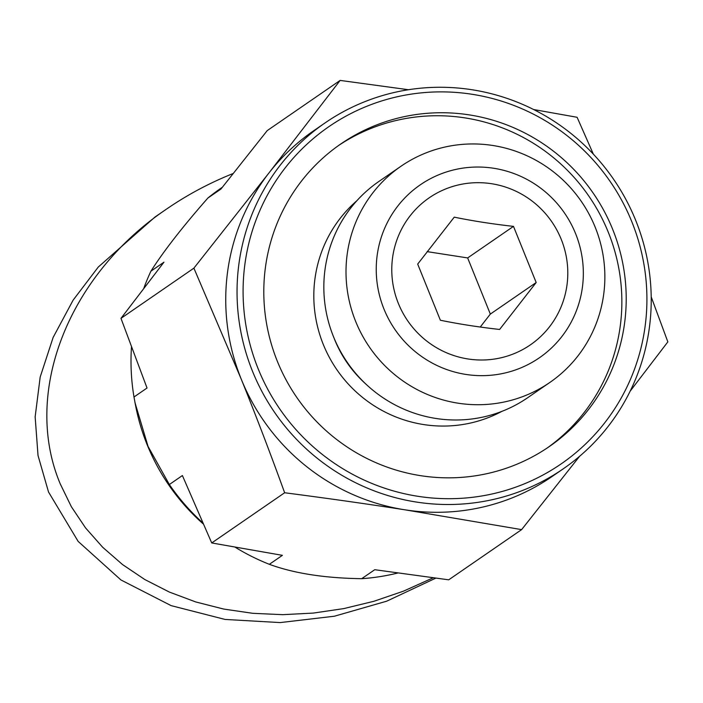 <?xml version="1.0" encoding="UTF-8"?>
<svg xmlns="http://www.w3.org/2000/svg" width="703" height="703" viewBox="0 0 703 703"><rect width="100%" height="100%" fill="white"/><g stroke="black" fill="none" stroke-linecap="round" stroke-linejoin="round"><path stroke-width="1.05" d="M426.317 152.771A131.25 128.57 55.5 0 0 401.009 166.233A131.25 128.57 55.5 0 0 361.904 334.742A131.25 128.57 55.5 0 0 524.552 395.903A131.25 128.57 55.5 0 0 549.86 382.441A131.25 128.57 55.5 0 0 588.965 213.932A131.25 128.57 55.5 0 0 426.317 152.771M401.009 166.233L378.838 181.497A131.25 128.57 55.5 0 0 339.734 350.006A131.25 128.57 55.5 0 0 502.381 411.176A131.25 128.57 55.5 0 0 527.689 397.705L549.86 382.441M440.491 174.089A105.002 102.849 -124.5 0 1 575.59 233.624A105.002 102.849 -124.5 0 1 519.078 368.6A105.002 102.849 -124.5 0 1 383.979 309.065A105.002 102.849 -124.5 0 1 440.491 174.089M579.58 456.309L521.617 529.623L448.707 579.826L374.752 569.702L361.711 578.683C324.733 578.156 293.942 573.367 269.354 564.316A215.241 210.847 -124.5 0 1 235.057 547.154M563.217 468.857L551.917 476.634A209.995 205.707 -124.5 0 1 511.415 498.181A209.995 205.707 -124.5 0 1 405.086 509.842A209.995 205.707 -124.5 0 1 241.226 379.102A209.995 205.707 -124.5 0 1 268.968 172.938A209.995 205.707 -124.5 0 1 313.749 130.705L325.05 122.92A209.995 205.707 55.5 0 0 262.483 392.529A209.995 205.707 55.5 0 0 522.724 490.395A209.995 205.707 55.5 0 0 563.217 468.857A209.995 205.707 55.5 0 0 625.784 199.248A209.995 205.707 55.5 0 0 365.551 101.381A209.995 205.707 55.5 0 0 325.05 122.92M521.617 529.623L405.086 509.842C366.861 503.902 326.71 498.207 284.645 492.75C270.321 453.215 255.848 415.332 241.226 379.102L193.896 268.151L268.968 172.938L340.129 80.414L408.452 89.729M397.916 572.989A215.241 210.847 -124.5 0 1 361.711 578.683M143.728 288.529A215.241 210.847 -124.5 0 1 150.917 271.173C163.72 251.05 182.718 226.665 207.903 198.018A215.241 210.847 -124.5 0 1 221.217 188.044L222.341 187.262M207.903 198.018L220.953 189.037L267.21 130.617L340.129 80.414M202.851 522.935A215.241 210.847 -124.5 0 1 169.353 484.525L148.061 446.458L135.064 402.898L133.992 397.002A215.241 210.847 -124.5 0 1 131.479 346.922M203.325 524.007A207.367 203.132 -124.5 0 1 135.626 405.824L135.064 402.898M513.77 465.483A183.747 179.994 -124.5 0 1 286.059 379.857A183.747 179.994 -124.5 0 1 340.806 143.948A183.747 179.994 -124.5 0 1 376.237 125.09A183.747 179.994 -124.5 0 1 603.947 210.724A183.747 179.994 -124.5 0 1 549.201 446.633A183.747 179.994 -124.5 0 1 513.77 465.483M338.644 145.459A183.747 179.994 -124.5 0 1 371.896 128.087A183.747 179.994 -124.5 0 1 598.956 212.534A183.747 179.994 -124.5 0 1 547.022 448.119M368.381 105.643A204.749 200.566 -124.5 0 1 631.821 221.744A204.749 200.566 -124.5 0 1 521.626 484.938A204.749 200.566 -124.5 0 1 258.186 368.838A204.749 200.566 -124.5 0 1 368.381 105.643M513.181 354.013A89.246 87.427 -124.5 0 1 398.355 303.406A89.246 87.427 -124.5 0 1 446.387 188.676A89.246 87.427 -124.5 0 1 561.214 239.284A89.246 87.427 -124.5 0 1 513.181 354.013M454.252 217.157L417.687 264.091L440.377 320.243C459.033 324.065 478.787 327.132 499.622 329.452L536.178 282.527L513.489 226.375C492.654 224.046 472.908 220.979 454.252 217.157M166.716 208.958L154.985 217.034L98.297 267.017L73.112 300.155L53.12 337.458L40.185 377.045L35.15 416.844L38.024 455.509L48.525 492.003L78.156 541.407L120.942 579.957L171.11 605.626L225.074 619.44L280.163 622.586L334.4 616.215L386.659 601.197L435.807 578.13M433.206 577.787L403.408 591.188L373.917 601.276L343.732 608.605L313.239 613.086L282.817 614.668L252.843 613.324L223.703 609.062L195.759 601.953L169.37 592.075L144.853 579.562L122.533 564.562L102.682 547.268L85.546 527.9L71.346 506.696L60.265 483.928C22.101 393.443 67.716 275.638 166.725 208.958C187.402 194.749 209.564 182.929 233.211 173.483M480.254 327.027L490.334 314.083L536.178 282.527M490.334 314.083L467.653 257.931L513.489 226.375M467.653 257.931L427.108 251.63M284.645 492.75L211.726 542.953L282.395 555.335L269.354 564.316M193.896 268.151L120.978 318.354L147.032 388.021L133.992 397.002M211.726 542.953L182.393 475.544L169.353 484.525M651.206 296.886L667.85 341.886L630.152 391.184M120.978 318.354L163.957 262.193L150.917 271.173M533.682 109.545L577.101 117.287L593.35 154.142M365.709 383.917A118.122 115.714 -124.5 0 1 333.916 337.739M356.843 200.759A128.623 125.995 55.5 0 0 332.888 363.565A128.623 125.995 55.5 0 0 488.787 417.424A128.623 125.995 55.5 0 0 501.854 411.378"/></g></svg>
